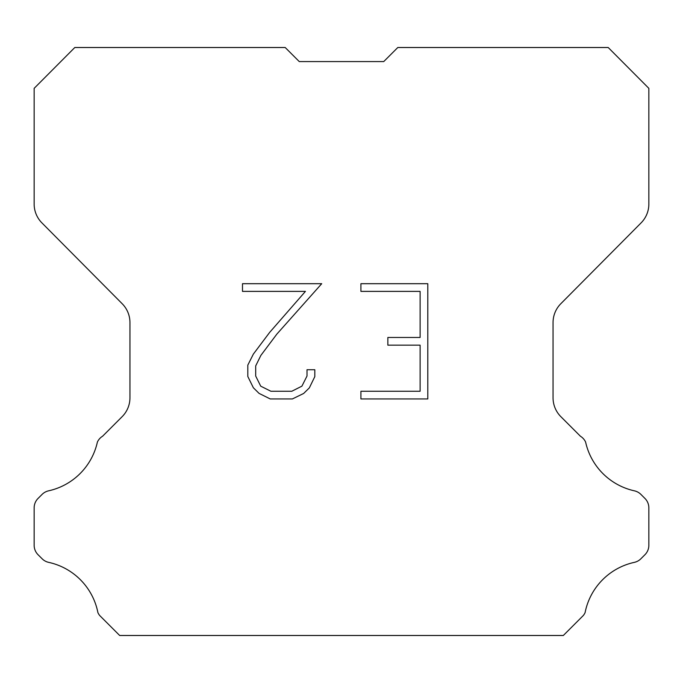 <?xml version="1.0" encoding="UTF-8"?>
<svg xmlns="http://www.w3.org/2000/svg" width="683" height="683" viewBox="0 0 683 683"><rect width="100%" height="100%" fill="white"/><g stroke="black" fill="none" stroke-linecap="round" stroke-linejoin="round"><path stroke-width="1.02" d="M299.256 61.572L383.744 61.572L299.256 61.572L383.744 61.572L299.256 61.572L383.744 61.572L299.256 61.572L383.744 61.572L299.256 61.572L383.744 61.572L299.256 61.572L383.744 61.572L299.256 61.572L383.744 61.572L299.256 61.572L383.744 61.572L299.256 61.572L383.744 61.572L299.256 61.572L383.744 61.572L299.256 61.572L383.744 61.572L299.256 61.572L383.744 61.572L299.256 61.572L383.744 61.572L299.256 61.572L383.744 61.572L299.256 61.572L383.744 61.572L299.256 61.572L383.744 61.572L299.256 61.572L383.744 61.572L299.256 61.572L383.744 61.572L299.256 61.572L383.744 61.572L299.256 61.572L383.744 61.572L299.256 61.572L383.744 61.572L299.256 61.572L383.744 61.572L299.256 61.572L383.744 61.572L299.256 61.572L383.744 61.572L397.805 47.511L608.203 47.511L648.85 88.346L648.85 204.055A26.722 26.722 0 0 1 641.089 222.889L560.811 303.73A26.722 26.722 0 0 0 553.051 322.555L553.051 397.796A26.722 26.722 0 0 0 560.88 416.69L580.396 436.215A13.361 13.361 0 0 1 585.613 442.072A64.142 64.142 0 0 0 634.37 490.821A13.361 13.361 0 0 1 640.927 494.415L644.94 498.428A13.361 13.361 0 0 1 648.85 507.87L648.85 545.273A13.361 13.361 0 0 1 644.94 554.724L640.552 559.104A13.361 13.361 0 0 1 634.046 562.425A64.142 64.142 0 0 0 585.1 612.583A12.875 12.875 0 0 1 583.256 615.562L563.33 635.489L119.67 635.489L99.744 615.562A12.875 12.875 0 0 1 97.9 612.583A64.142 64.142 0 0 0 48.954 562.425A13.361 13.361 0 0 1 42.448 559.104L38.06 554.724A13.361 13.361 0 0 1 34.15 545.273L34.15 507.87A13.361 13.361 0 0 1 38.06 498.428L42.073 494.415A13.361 13.361 0 0 1 48.63 490.821A64.142 64.142 0 0 0 97.387 442.072A13.361 13.361 0 0 1 102.604 436.215L122.12 416.69A26.722 26.722 0 0 0 129.949 397.796L129.949 322.555A26.722 26.722 0 0 0 122.189 303.73L41.911 222.889A26.722 26.722 0 0 1 34.15 204.055L34.15 88.346L74.797 47.511L285.195 47.511L299.256 61.572M420.113 391.265L420.113 345.163L387.85 345.163L387.85 337.479L420.113 337.479L420.113 291.385L360.914 291.385L360.914 283.701L427.797 283.701L427.797 398.949L360.914 398.949L360.914 391.265L420.113 391.265M314.812 369.725L314.812 376.632L309.339 387.884L303.636 393.476L292.384 398.949L270.246 398.949L259.07 393.391L253.367 387.765L247.818 376.512L247.818 365.106L253.367 354.084L269.648 332.408L305.438 291.385L242.491 291.385L242.491 283.701L321.719 283.701L276.854 334.107L260.872 355.399L255.69 365.917L255.69 376.034L260.718 386.168L270.92 391.265L291.778 391.265L301.912 386.151L307.009 376.034L307.009 369.725L314.812 369.725"/></g></svg>
